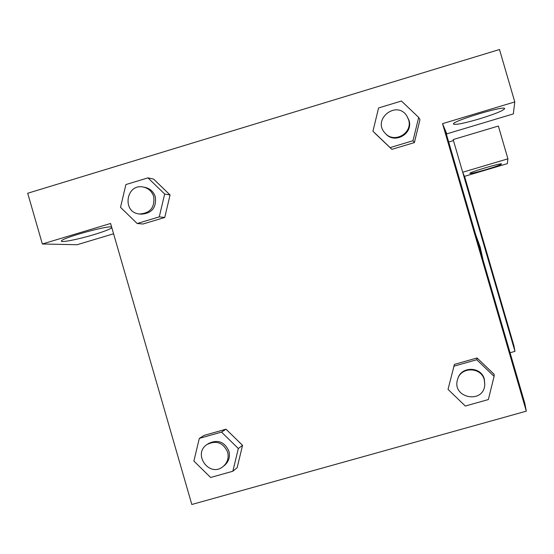 <?xml version="1.0" encoding="UTF-8"?>
<svg xmlns="http://www.w3.org/2000/svg" width="554" height="554" viewBox="0 0 554 554"><rect width="100%" height="100%" fill="white"/><g stroke="black" fill="none" stroke-linecap="round" stroke-linejoin="round"><path stroke-width="0.83" d="M464.557 176.331L513.897 345.668L514.971 351.354L510.075 352.746M481.606 236.454L487.153 255.498L481.606 236.454M462.999 172.966L464.411 176.373L507.332 163.645L507.914 158.818L462.694 172.246L514.971 351.354M485.796 169.662C476.281 172.426 470.955 173.672 469.834 173.395C468.629 172.46 501.91 162.557 501.543 163.963C500.733 164.829 495.484 166.726 485.796 169.662M507.914 158.818L498.358 126.042L453.172 139.566L462.694 172.246M448.685 142.032L453.477 140.598M483.095 260.131L480.179 247.077L475.63 234.501M445.208 130.093L524.818 403.354L526.3 411.172L191.822 504.486L110.599 223.47L42.346 243.989L27.7 193.249L499.486 49.514L514.784 101.929L442.535 123.653L446.773 133.867L513.336 113.909L514.784 101.929M111.832 227.722C109.997 229.245 104.062 231.537 94.035 234.591C77.712 239.557 59.036 243.158 61.529 240.775C63.253 237.576 108.252 225.263 111.631 227.043M479.342 118.902C464.058 123.341 455.43 125.066 453.463 124.068C451.101 121.444 504.576 105.232 504.646 108.57C503.593 110.544 495.158 113.992 479.342 118.902M113.584 233.788L77.103 244.729L42.346 243.989M159.254 216.884L137.17 223.511L120.53 207.348L125.903 184.551L147.96 177.869L164.67 194.038L159.254 216.884L164.732 217.48L143.001 224.003L164.732 217.48L170.064 195.008L153.624 179.101L170.085 194.987M199.315 438.394L221.524 432.092L238.324 448.525L232.853 471.239L210.617 477.479L193.879 461.06L199.315 438.394L204.142 435.389L226.004 429.191L242.548 445.326M453.733 366.256L476.752 359.726L494.092 376.388L488.351 399.559L465.305 406.027L448.034 389.379L454.439 364.394L477.077 357.967L494.154 374.331M418.685 117.42L413 140.73L390.113 147.599L372.939 131.215L378.583 107.954L401.442 101.029L418.685 117.42L419.974 119.671L414.378 142.6L391.872 149.351L374.954 133.258M442.535 123.653L526.3 411.172M473.054 226.565L481.786 256.564M484.778 384.836L484.334 379.137C481.253 366.291 461.06 366.021 457.805 378.749L457.618 379.351C451.316 397.98 483.504 404.531 484.778 384.836L484.279 379.746C481.184 366.831 460.886 366.561 457.618 379.351M454.439 364.394L477.077 357.967L494.133 374.352L494.092 376.388M476.752 359.726L477.077 357.967M223.047 466.572L224.335 465.568C228.76 461.759 230.284 456.96 228.913 451.178C224.599 441.829 217.847 439.246 208.664 443.429L207.293 444.329C192.051 453.643 209.301 478.04 223.047 466.572C227.486 462.742 229.017 457.923 227.639 452.119C223.304 442.722 216.524 440.125 207.293 444.329M204.142 435.389L226.004 429.191L242.534 445.347L237.147 467.694L232.853 471.239M221.524 432.092L226.004 429.191M238.324 448.525L242.534 445.347M385.134 133.189L385.667 133.77C394.614 144.476 413.561 133.604 408.99 120.343L406.892 116.035C396.816 99.595 371.686 119.463 385.134 133.189C394.123 143.95 413.159 133.022 408.568 119.699L406.892 116.035M372.939 131.215L391.872 149.351L414.378 142.6L413 140.73M390.113 147.599L391.872 149.351M139.442 213.989L141.132 214.176C151.817 213.484 156.547 207.715 155.314 196.857C153.61 191.732 150.176 188.568 144.996 187.377L143.334 187.058C125.945 183.173 121.707 212.632 139.442 213.989C150.182 213.297 154.933 207.494 153.7 196.587C151.983 191.435 148.527 188.263 143.334 187.058M147.96 177.869L153.624 179.101M164.67 194.038L170.064 195.008M137.17 223.511L143.001 224.003"/></g></svg>
